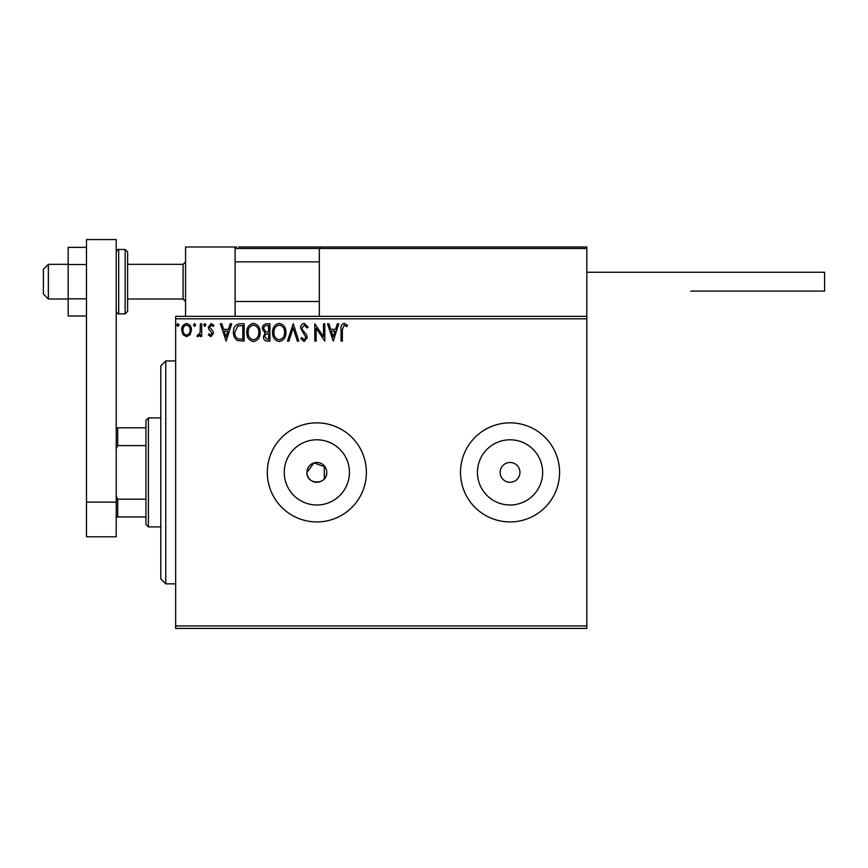 <?xml version="1.0" encoding="UTF-8"?>
<svg xmlns="http://www.w3.org/2000/svg" width="868" height="868" viewBox="0 0 868 868"><rect width="100%" height="100%" fill="white"/><g stroke="black" fill="none" stroke-linecap="round" stroke-linejoin="round"><path stroke-width="1.3" d="M325.088 466.886L313.966 462.915L306.936 472.387A9.906 9.906 0 0 0 316.842 482.293A9.906 9.906 0 0 0 326.748 472.387A9.906 9.906 0 0 0 316.842 462.481A9.906 9.906 0 0 0 306.936 472.387C306.317 485.158 327.355 485.19 326.748 472.387M284.248 472.387A32.593 32.593 0 0 0 316.842 504.992A32.593 32.593 0 0 0 349.435 472.387A32.593 32.593 0 0 0 316.842 439.794A32.593 32.593 0 0 0 284.248 472.387M477.443 472.387A32.593 32.593 0 0 0 510.037 504.992A32.593 32.593 0 0 0 542.63 472.387A32.593 32.593 0 0 0 510.037 439.794A32.593 32.593 0 0 0 477.443 472.387M460.507 472.387A49.541 49.541 0 0 0 510.037 521.928A49.541 49.541 0 0 0 559.578 472.387A49.541 49.541 0 0 0 510.037 422.857A49.541 49.541 0 0 0 460.507 472.387M267.311 472.387A49.541 49.541 0 0 0 316.842 521.928A49.541 49.541 0 0 0 366.383 472.387A49.541 49.541 0 0 0 316.842 422.857A49.541 49.541 0 0 0 267.311 472.387M500.131 472.387A9.906 9.906 0 0 0 510.037 482.293A9.906 9.906 0 0 0 519.943 472.387A9.906 9.906 0 0 0 510.037 462.481A9.906 9.906 0 0 0 500.131 472.387M586.822 628.432L175.661 628.432L175.661 625.958L586.822 625.958L586.822 628.432M586.822 318.827L175.661 318.827L175.661 316.353L586.822 316.353L586.822 625.958M190.146 334.571L186.555 336.675L182.964 334.581L181.662 330.079C181.629 326.487 183.256 324.317 186.555 323.558C189.853 324.306 191.481 326.487 191.448 330.079L190.146 334.571M201.669 323.775L201.669 336.448L200.334 336.448L200.334 334.581L198.012 336.675L197.003 336.241L197.644 334.885L198.24 335.113L200.128 332.39L200.334 323.775L201.669 323.775M210.913 336.675L208.342 334.874L209.123 333.779L210.826 335.113L212.118 333.41L208.776 329.178L208.342 327.214L211.152 323.558L213.897 325.272L213.137 326.444L211.304 325.109L209.676 327.149L213.029 331.392L213.452 333.345L210.913 336.675M240.1 323.775L244.125 323.775L244.125 341.113L237.376 340.495C234.566 338.542 233.253 335.786 233.459 332.227C233.253 327.225 235.478 324.404 240.1 323.775M269.915 323.775L269.915 341.113L267.463 341.113C264.816 340.983 263.492 339.551 263.471 336.817L265.087 333.138L262.353 328.701C262.375 325.836 263.731 324.198 266.443 323.775L269.915 323.775M293.254 323.775L298.809 341.113L297.355 341.113L293.145 327.963L288.925 341.113L287.471 341.113L293.254 323.775M323.482 323.775L324.816 323.775L324.816 341.113L316.147 328.191L316.147 341.113L314.813 341.113L314.813 323.775L323.482 336.675L323.482 323.775M342.372 329.58L342.372 341.113L341.037 341.113L341.037 329.406C340.506 326.26 341.569 324.241 344.216 323.33L347.493 325.337L346.809 326.672L344.227 325.109L342.372 329.58M175.661 318.827L175.661 625.958M333.258 341.113L327.486 323.775L328.939 323.775L330.719 329.341L335.591 329.341L337.37 323.775L338.824 323.775L333.258 341.113M304.245 323.33L308.14 327.127L307.055 328.006L304.342 325.109L301.923 328.05L302.357 329.753L306.567 334.874L307.25 337.511L304.158 341.558L300.805 338.629L301.847 337.565L304.169 339.789L305.927 337.587L300.588 328.028C300.61 325.424 301.825 323.862 304.245 323.33M285.919 332.368C286.017 337.316 283.814 340.386 279.333 341.558C274.744 340.495 272.487 337.457 272.574 332.455C272.498 327.507 274.711 324.458 279.225 323.33C283.749 324.426 285.973 327.431 285.919 332.368M260.129 332.368C260.226 337.316 258.035 340.386 253.543 341.558C248.953 340.495 246.707 337.457 246.794 332.455C246.707 327.507 248.921 324.458 253.445 323.33C257.959 324.426 260.194 327.431 260.129 332.368M226.125 341.113L220.342 323.775L221.796 323.775L223.575 329.341L228.447 329.341L230.226 323.775L231.68 323.775L226.125 341.113M205.89 325.001L204.783 326.444L203.676 325.001L204.783 323.558L205.89 325.001M195.669 325.001L194.562 326.444L193.445 325.001L194.562 323.558L195.669 325.001M179.003 325.001L177.886 326.444L176.779 325.001L177.886 323.558L179.003 325.001M331.283 331.12L333.149 336.936L335.015 331.12L331.283 331.12M273.908 332.455C273.854 336.426 275.633 338.867 279.268 339.789C282.892 338.824 284.661 336.361 284.585 332.379C284.65 328.44 282.87 326.01 279.268 325.109C275.612 326.01 273.832 328.462 273.908 332.455M267.192 339.345L268.581 339.345L268.581 333.779L267.897 333.779C265.901 333.768 264.87 334.777 264.794 336.795L267.192 339.345M267.908 331.999L268.581 331.999L268.581 325.554L267.051 325.554C264.935 325.522 263.807 326.574 263.688 328.701L265.782 331.804L267.908 331.999M248.129 332.455C248.064 336.426 249.854 338.867 253.489 339.789C257.112 338.824 258.881 336.361 258.794 332.379C258.859 328.44 257.091 326.01 253.489 325.109C249.832 326.01 248.042 328.462 248.129 332.455M242.79 339.345L242.79 325.554L237.789 325.999L234.794 332.238C234.62 335.156 235.716 337.359 238.082 338.856L242.79 339.345M224.15 331.12L226.016 336.936L227.872 331.12L224.15 331.12M182.996 330.068C182.942 332.759 184.124 334.44 186.555 335.113C188.985 334.44 190.168 332.759 190.114 330.068C190.179 327.388 188.985 325.739 186.555 325.109C184.124 325.739 182.942 327.388 182.996 330.068M185.568 316.353L185.568 247L235.109 247L235.109 316.353M320.813 247L319.326 248.487L320.813 247L585.336 247L586.822 248.487L586.822 247L537.281 247M48.358 299.015L43.4 294.057L43.4 269.286L48.358 264.339L48.358 299.015L68.171 299.015M127.618 299.015L183.094 299.015L183.094 264.339L185.568 261.854M585.336 247L586.822 248.487L319.326 248.487L319.326 316.353M586.822 248.487L586.822 316.353M238.581 247L372.329 247M451.588 247L396.101 247M376.289 247L253.434 247M236.595 247L235.109 248.487L236.595 247M586.822 272.259L824.6 272.259L824.6 291.084L690.852 291.084M86.496 315.995L68.171 315.995L68.171 264.512L86.496 264.512M68.171 298.831L86.496 298.831M68.171 264.512L68.171 247.358L86.496 247.358M86.496 536.793L86.496 239.568L116.214 239.568L116.214 536.793L86.496 536.793M86.496 502.116L116.214 502.116M127.618 251.948L127.618 311.395L125.133 313.869L125.133 249.474L127.618 251.948M165.755 583.849L160.808 578.891L160.808 365.884L165.755 360.936L165.755 583.849L175.661 583.849M148.417 526.887L145.943 524.402L145.943 420.372L148.417 417.899L148.417 526.887L160.808 526.887M324.274 478.941L324.274 465.834M145.943 445.599L117.701 445.599L116.214 448.615M116.214 496.171L117.701 499.187L117.701 516.97L116.214 516.97M145.943 499.187L117.701 499.187M116.214 427.805L117.701 427.805L117.701 445.599M145.943 427.805L117.701 427.805M145.943 516.97L117.701 516.97M319.326 248.487L235.109 248.487M116.214 251.948C117.321 249.778 118.146 248.953 118.699 249.474L118.699 313.869L125.133 313.869M183.094 299.015L185.568 301.489M319.326 301.489L235.109 301.489M319.326 261.854L235.109 261.854M48.358 264.339L68.171 264.339M127.618 264.339L183.094 264.339M118.699 249.474L125.133 249.474M118.699 313.869C118.146 314.4 117.321 313.565 116.214 311.395M165.755 360.936L175.661 360.936M148.417 417.899L160.808 417.899"/></g></svg>

